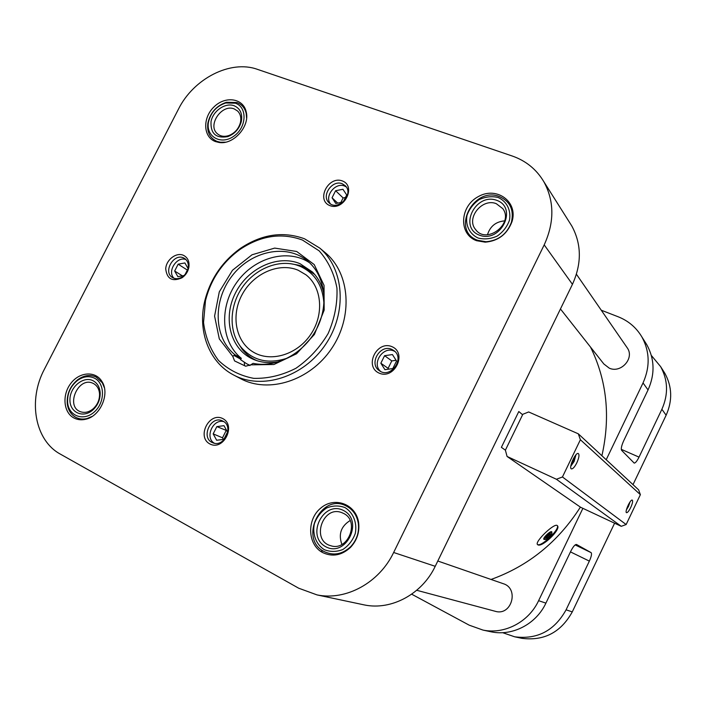 <?xml version="1.0" encoding="UTF-8"?>
<svg xmlns="http://www.w3.org/2000/svg" width="706" height="706" viewBox="0 0 706 706"><rect width="100%" height="100%" fill="white"/><g stroke="black" fill="none" stroke-linecap="round" stroke-linejoin="round"><path stroke-width="1.06" d="M528.67 411.96L522.828 414.281L505.39 450.172L507.076 456.455L556.416 479.259L562.444 476.974L580.385 439.732L578.311 433.819L528.67 411.96M578.311 433.819L638.63 489.858L640.377 494.668L626.143 524.54L621.254 526.314L580.614 507.27L507.076 456.455M522.608 414.731L518.795 411.527L501.384 447.339L505.39 450.172M320.462 551.227L323.269 551.051M601.909 455.741C610.672 416.672 606.886 380.472 590.551 347.123M491.041 579.458C528.344 566.053 558.128 541.943 580.394 507.12M537.822 544.811C542.023 547.759 561.314 529.244 557.44 525.749C555.128 521.884 534.442 541.802 537.46 544.52L537.822 544.811M298.223 270.248L305.963 274.81C321.971 287.139 324.363 314.549 310.658 334.556C297.164 354.703 270.866 362.593 253.525 352.241C235.566 341.863 230.668 315.247 242.264 294.331C253.63 273.301 279.161 262.094 298.223 270.248M234.904 354.73C213.636 337.706 212.665 300.906 231.956 276.081C250.93 251.009 286.115 243.332 307.234 260.708C325.06 275.049 329.384 304.763 316.509 329.155C303.765 353.609 276.02 368.338 253.11 363.343L250.701 364.852L245.67 366.211L234.56 360.916L232.786 356.353L234.904 354.73L241.32 358.304L240.834 359.257L233.898 355.409M244.302 362.337L244.558 365.682M250.092 365.452L246.562 363.687L240.631 359.707L240.834 359.257M241.32 358.304C220.81 341.88 219.116 306.872 236.828 282.329C254.248 257.575 287.651 248.15 309.528 262.72M651.329 355.445L660.631 366.635C668.053 380.225 668.467 394.442 661.884 409.277L639.027 457.126C637.033 461.106 635.418 463.092 634.182 463.083L621.642 450.375C620.839 448.839 621.518 445.645 623.689 440.773L648.046 389.941C655.062 374.189 654.656 359.142 646.846 344.802L645.01 341.898M489.611 631.491L491.447 631.879C512.68 636.265 536.225 624.007 545.914 603.118L570.739 551.307C573.131 546.629 575.063 544.352 576.52 544.476L591.107 552.63L575.161 544.908M502.619 632.673L514.674 636.803C537.328 639.707 554.466 630.714 566.08 609.825L589.351 561.111C591.407 556.531 591.99 553.698 591.107 552.63M520.093 637.95L521.805 638.312C544.07 641.172 560.891 632.364 572.275 611.89L614.599 523.199M633.008 484.634L666.137 415.216C672.589 400.673 672.174 386.711 664.875 373.342L663.163 370.641M606.207 459.73L643.034 382.934C650.2 366.846 649.811 351.509 641.86 336.903C636.282 327.54 628.384 320.833 618.165 316.773L601.256 310.208M411.669 594.187L469.225 625.181L483.036 630.096C504.666 634.57 528.697 622.03 538.607 600.691L582.891 508.338M560.449 308.963L603.842 363.969L609.243 368.144C620.901 373.642 634.712 358.269 627.334 347.979L626.84 347.255M495.074 611.246L495.471 611.352C511.735 616.179 519.413 588.283 503.175 583.659L437.799 561.014M512.177 155.991L257.363 69.329C230.465 59.586 193.55 78.666 178.459 109.139L44.425 369.176C27.808 400.125 34.735 440.385 60.381 454.135L298.682 588.204L317.02 594.902C345.949 600.903 379.254 582.812 393.648 552.489L544.202 244.876C554.501 222.275 554.395 201.254 543.894 181.804C536.516 169.396 525.944 160.791 512.177 155.991M362.152 604.468L364.49 604.963C391.433 610.549 422.135 594.064 435.223 566.309L572.442 284.324C581.832 263.567 581.62 244.126 571.798 225.991L569.495 222.346M215.409 141.553L219.01 142.462C233.351 145.118 250.1 126.392 246.226 111.945C243.429 98.213 225.435 95.539 214.068 106.835C202.419 117.787 203.046 137.096 215.409 141.553M476.524 240.693L485.225 242.167C498.277 241.028 507.19 234.207 511.982 221.702C518.425 201.837 496.724 186.031 478.386 196.559C459.721 206.258 458.362 234.189 476.524 240.693M73.848 417.926C77.492 419.858 81.499 420.282 85.858 419.214C100.543 416.099 110.11 393.489 101.911 381.443C95.469 370.685 79.549 371.788 70.847 383.358C61.934 394.716 63.372 412.436 73.848 417.926M322.598 552.551C332.429 557.166 341.73 555.445 350.503 547.397C356.954 540.434 359.663 532.271 358.657 522.917C356.353 504.296 334.732 496.062 320.842 508.02C306.589 519.422 307.428 544.653 322.598 552.551M222.708 418.561C236.475 425.312 223.475 451.196 209.911 443.977C196.347 437.049 209.197 411.589 222.708 418.561M342.331 180.93C356.645 186.119 344.007 211.27 329.896 205.623C315.785 200.257 328.281 175.503 342.331 180.93M183.436 255.307C187.778 257.54 189.587 261.502 188.89 267.212C188.017 271.633 185.749 275.146 182.069 277.758C172.388 282.012 166.934 279.029 165.716 268.818C166.148 259.764 176.297 252.007 183.436 255.307M392.086 346.725C407.521 353.282 394.257 380.119 379.034 373.068C363.819 366.317 376.933 339.93 392.086 346.725M324.363 251.927L325.695 253.039C350.088 273.549 353.274 316.87 331.493 348.729C309.996 380.781 268.642 393.816 240.614 378.663L233.695 375.036C209.108 362.399 197.398 331.149 204.722 301.109C210.247 279.179 222.152 261.591 240.455 248.353C261.75 234.171 283.115 230.994 304.551 238.805L319.703 248.053C344.281 268.712 347.44 312.476 325.422 344.687C303.677 377.083 261.935 390.303 233.695 375.036M302.459 240.049L319.156 250.851C328.264 261.096 334.194 273.522 336.947 288.119C337.574 303.386 334.644 318.503 328.175 333.461C319.8 347.573 309.06 359.169 295.946 368.267C282.038 375.363 267.953 378.716 253.675 378.345C239.996 375.724 228.267 369.759 218.489 360.431C210.344 349.532 205.358 336.903 203.54 322.527L205.499 300.571C210.873 279.258 222.443 262.164 240.225 249.297C260.92 235.53 281.668 232.45 302.459 240.049M232.786 356.353L219.301 338.898L214.589 316.103L219.284 291.878L232.486 270.257L252.016 254.787L274.678 248.097L296.696 251.477L314.232 264.591L324.036 285.348L324.16 310.155L314.408 334.467L296.538 353.777L273.902 364.508L250.701 364.852M288.119 357.863C268.783 364.543 253.057 360.934 240.922 347.043C228.7 331.644 229.318 306.475 241.99 287.845C254.592 269.162 277.696 259.296 296.494 264.997L300.2 266.33C315.114 273.257 323.03 285.895 323.948 304.224M290.316 263.665L299.079 265.279L302.883 266.647L314.708 274.484M257.09 360.731L256.887 360.642C251.054 358.074 246.147 354.297 242.167 349.311L237.737 342.357M279.444 361.56C270.098 363.511 261.379 362.76 253.286 359.31C230.633 349.602 222.549 318.741 235.151 293.608C247.427 268.324 277.573 254.142 300.085 263.717L312.423 271.995C318.441 278.076 322.315 285.683 324.036 294.799M557.263 525.582C560.246 528.935 541.352 547.106 537.566 544.538L537.398 544.441M640.377 494.668L580.385 439.732M621.254 526.314L556.416 479.259M626.143 524.54L562.444 476.974M630.723 507.482C628.975 510.967 627.581 512.706 626.549 512.697C624.413 512.282 630.396 499.071 632.258 500.086C633.061 500.916 632.55 503.378 630.723 507.482M576.828 462.809C574.719 466.94 572.928 468.969 571.463 468.899C568.304 468.299 575.416 452.175 578.267 453.49C579.555 454.585 579.079 457.691 576.828 462.809M575.928 454.858L574.119 461.468L570.801 466.172M571.489 463.171L572.425 462.536L574.128 459.006L574.172 457.276M630.034 501.922L628.499 506.387L626.434 509.785M627.193 507.411L628.649 504.199M573.387 458.671L574.128 459.006M571.798 462.253L572.425 462.536M391.918 349.444L393.974 350.661C405.35 358.63 390.312 379.175 379.334 370.668C368.373 363.722 380.287 343.645 391.918 349.444M380.622 371.435C371.224 363.652 383.208 345.622 394.133 351.103L394.901 351.473M392.801 368.576L396.551 360.995L392.421 354.562L384.585 355.692L380.843 363.228L384.938 369.679L392.801 368.576M183.595 257.928L184.725 258.546C187.593 260.646 188.749 263.77 188.175 267.936C187.443 271.651 185.537 274.608 182.448 276.805C178.883 279.029 175.556 279.276 172.458 277.529C162.742 272.119 173.65 252.933 183.595 257.928M174.064 278.288C166.713 271.722 176.95 255.74 186.013 259.623M185.21 274.29L187.981 268.854M188.07 268.501L184.875 262.95L178.159 264.176L174.664 271.016L177.877 276.664L183.992 275.569M342.251 183.763L345.305 185.749C354.438 194.3 337.583 211.853 329.014 202.754C320.939 195.8 332.358 179.403 342.251 183.763M330.417 203.84C324.186 196.18 335.438 182.007 344.563 186.04L346.231 186.887M343.204 201.925L346.708 194.953L342.931 189.287L335.615 190.717L332.049 197.786L335.8 203.469L343.028 202.075M222.814 421.067C234.268 426.15 224.226 448.019 212.815 442.768C200.327 438.329 210.573 415.022 222.416 420.873L222.814 421.067M214.289 443.218C204.484 437.632 212.991 418.42 223.811 421.659M223.996 425.683L216.839 426.609L213.177 433.881L216.663 440.262L223.837 439.361L227.517 432.054L223.996 425.683M345.428 197.495L343.125 197.945L335.615 190.717M337.689 203.099L332.049 197.786M343.125 197.945L340.83 202.498M226.688 430.563L216.839 426.609M226.114 430.634L222.514 437.808L213.177 433.881M222.514 437.808L223.396 439.423M396.101 360.298L391.795 360.907L384.585 355.692M391.795 360.907L388.115 368.338L380.843 363.228M388.115 368.338L388.635 369.159M187.364 270.071L178.159 264.176M182.377 275.861L174.664 271.016M324.213 551.598C298.206 538.793 321.459 491.897 346.62 506.193C353.132 509.767 357.042 515.557 358.339 523.552C359.301 532.412 356.733 540.134 350.635 546.718C342.339 554.334 333.532 555.957 324.213 551.598M345.022 507.596C353.282 512.653 357.36 522.881 355.259 533.533C352.753 540.364 348.596 545.703 342.781 549.542C336.444 551.995 330.276 552.039 324.266 549.665C316.085 544.432 312.22 534.213 314.364 523.746C316.853 517.039 320.948 511.771 326.649 507.958C332.879 505.461 339.004 505.346 345.022 507.596M343.575 510.526C364.181 520.887 345.984 557.881 325.713 546.718C305.521 536.013 323.419 499.874 343.575 510.526M343.478 513.386C360.175 520.957 348.12 551.748 330.752 545.712C310.684 540.593 322.766 504.861 341.828 512.653L343.478 513.386M341.916 544.441C338.227 534.265 340.963 526.297 350.132 520.534M92.204 416.399L87.085 418.517C82.955 419.532 79.169 419.126 75.71 417.308C70.997 414.59 68.191 410.151 67.299 403.991C66.585 394.248 70.035 386.173 77.66 379.766C84.014 375.204 90.227 374.321 96.281 377.128L102.282 382.776L104.417 387.859M94.525 378.195C105.026 383.305 105.15 402.235 94.578 411.713C84.217 421.517 69.117 416.522 67.67 403.091C66.999 394.063 70.194 386.579 77.263 380.64C83.158 376.413 88.912 375.601 94.525 378.195M93.192 380.799C97.428 383.173 99.758 387.206 100.181 392.898C100.278 399.517 97.887 405.165 92.989 409.833C83.282 418.782 69.523 412.542 69.938 399.631C69.885 386.826 83.679 375.601 93.192 380.799M93.527 383.561C97.181 385.617 99.193 389.103 99.555 394.019C99.643 399.728 97.578 404.6 93.351 408.624C89.185 412.136 84.932 413.178 80.608 411.757C65.111 406.7 78.11 376.333 92.768 383.208L93.527 383.561M477.83 240.331C450.622 231.144 473.046 185.925 499.433 196.568C510.191 201.422 514.18 210.017 511.391 222.364C506.855 234.189 498.418 240.649 486.072 241.734L477.83 240.331M498.092 197.477C506.758 201.307 511.285 210.282 509.467 220.237C507.111 226.732 503.007 232.027 497.148 236.113C490.705 238.972 484.342 239.616 478.077 238.028C469.49 234.039 465.175 225.055 467.037 215.259C469.384 208.879 473.426 203.655 479.171 199.604C485.507 196.718 491.817 196.003 498.092 197.477M496.697 200.31C518.248 207.793 500.722 243.429 479.48 235.186C458.326 227.358 475.588 192.517 496.697 200.31M496.309 203.69L502.787 208.641C514.224 223.617 486.399 244.85 475.588 229.529C465.739 218.26 482.163 197.751 496.309 203.69M487.475 234.727C490.149 226.273 495.877 221.649 504.658 220.863M225.505 142.188L220.413 142.25L217.007 141.394C209.876 138.164 206.823 132.101 207.855 123.197C210.229 112.669 216.433 105.697 226.458 102.282L236.916 102.52C241.787 104.382 244.876 108 246.182 113.375L246.597 118.096M235.372 103.2C247.568 107.197 246.729 127.407 233.827 136.187C221.172 145.401 205.808 136.823 208.438 122.367C210.644 112.616 216.389 106.147 225.682 102.988L235.372 103.2M234.083 105.715C240.261 108.45 242.679 113.71 241.328 121.494C239.272 128.827 234.78 133.866 227.835 136.611C215.974 138.658 210.37 133.593 211.05 121.414C213.088 110.816 225.355 102.414 234.083 105.715M234.18 108.9L237.64 111.054C240.464 113.975 241.39 117.796 240.419 122.526C238.654 128.854 234.771 133.196 228.788 135.57C224.279 136.982 220.484 136.382 217.395 133.769C207.034 125.465 221.781 103.623 234.18 108.9M551.739 532.933L551.915 533.533C550.486 536.366 548.359 538.36 545.535 539.516C542.685 539.861 550.177 531.9 551.739 532.933M550 534.054L546.117 537.919L546.921 538.343L549.25 536.622L550.786 534.486L550 534.054M545.385 539.516L543.885 539.349C542.526 538.14 550.309 530.621 551.765 531.742L551.933 533.242M546.294 537.672L546.921 538.343M548.121 535.43L549.25 536.622M639.027 457.126L621.289 449.343M589.351 561.111L570.457 551.889M566.08 609.825L572.275 611.89M661.884 409.277L666.137 415.216M538.607 600.691L545.914 603.118M643.034 382.934L648.046 389.941M393.648 552.489L435.223 566.309M544.202 244.876L572.442 284.324M514.674 636.803L521.805 638.312M660.631 366.635L664.875 373.342M483.036 630.096L491.447 631.879M641.86 336.903L646.846 344.802M317.02 594.902L364.49 604.963M543.894 181.804L571.798 225.991M205.499 300.571L204.722 301.109M240.225 249.297L240.455 248.353M319.703 248.053L325.695 253.039M246.809 363.819L249.95 365.558M240.922 347.043L242.167 349.311M296.494 264.997L299.079 265.279M314.417 274.149L312.423 271.995M256.887 360.642L253.286 359.31M416.716 590.287L495.471 611.352M576.423 274.237L627.334 347.979M188.175 267.936L188.89 267.212M182.448 276.805L182.069 277.758M358.339 523.552L358.657 522.917M350.635 546.718L350.503 547.397M102.282 382.776L101.911 381.443M87.085 418.517L85.858 419.214M67.67 403.091L67.299 403.991M77.263 380.64L77.66 379.766M99.555 394.019L100.181 392.898M93.351 408.624L92.989 409.833M511.391 222.364L511.982 221.702M486.072 241.734L485.225 242.167M475.588 229.529L476.118 230.156M246.182 113.375L246.226 111.945M220.413 142.25L219.01 142.462M208.438 122.367L207.855 123.197M225.682 102.988L226.458 102.282M240.419 122.526L241.328 121.494M228.788 135.57L227.835 136.611"/></g></svg>
